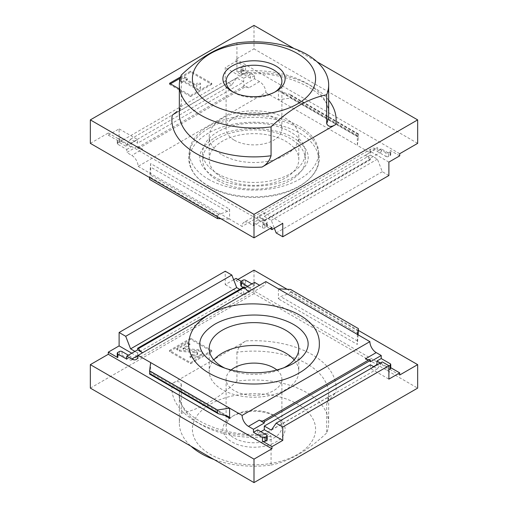 <?xml version="1.0" encoding="UTF-8"?>
<svg xmlns="http://www.w3.org/2000/svg" width="508" height="508" viewBox="0 0 508 508"><rect width="100%" height="100%" fill="white"/><g stroke="black" fill="none" stroke-linecap="round" stroke-linejoin="round"><path stroke-width="0.38" stroke-dasharray="2.54 1.91" d="M217.703 180.467A51.327 29.635 0 0 0 273.641 186.893A51.327 29.635 0 0 0 305.327 159.512A51.327 29.635 0 0 0 254 129.877A51.327 29.635 0 0 0 202.673 159.512A51.327 29.635 0 0 0 217.703 180.467M222.326 177.8A44.799 25.864 0 0 0 271.145 183.407A44.799 25.864 0 0 0 298.799 159.512A44.799 25.864 0 0 0 254 133.648A44.799 25.864 0 0 0 209.201 159.512A44.799 25.864 0 0 0 222.326 177.8M259.544 81.636L248.723 87.884A8.96 5.175 60 0 0 244.577 87.274A0.749 0.432 60 0 1 243.707 86.309L243.707 84.988L254.527 78.74L259.544 81.636A8.96 5.175 60 0 1 265.881 92.608L138.119 166.37A8.96 5.175 -120 0 0 131.782 155.397L126.771 152.502L137.592 146.253L137.592 147.574A0.749 0.432 -120 0 0 138.462 148.539A8.96 5.175 -120 0 1 142.608 149.149L131.782 155.397M254.527 78.74L254.527 75.692L245.554 70.51L245.554 66.853L236.049 61.366L236.049 59.233L254 48.87L254 25.4M399.707 153.721L236.049 59.233M399.707 155.854L390.207 150.368A1.867 1.079 180 0 1 390.754 151.13A1.867 1.079 180 0 1 390.207 151.892L388.62 152.806A1.867 1.079 180 0 1 385.985 152.806L377.006 147.625L377.006 151.282L385.985 156.464L385.985 152.806M385.985 156.464A1.867 1.079 180 0 0 388.62 156.464L390.207 155.55A1.867 1.079 180 0 0 390.754 154.788A1.867 1.079 180 0 0 390.207 154.026L381.229 148.844L381.229 151.892L376.218 148.996A8.96 5.175 60 0 0 371.735 148.552L243.98 222.314A8.96 5.175 -120 0 0 242.119 226.416L229.584 219.177L229.584 209.118L150.66 163.551L149.593 177.565M358.407 137.185L290.551 98.012L278.416 99.847L357.34 145.415L358.407 137.185L358.343 133.877L357.441 136.423L357.34 135.357L357.34 145.415L369.881 152.654A8.96 5.175 60 0 1 371.735 148.552M265.881 92.608L278.416 99.847L278.416 89.789L279.552 91.459L289.839 94.329L290.551 95.371L290.551 98.012M126.771 149.454L130.994 147.015L122.015 141.834A1.867 1.079 180 0 0 119.38 141.834L117.793 142.748A1.867 1.079 180 0 0 117.246 143.51A1.867 1.079 180 0 0 117.793 144.272L126.771 149.454L126.771 152.502M138.119 166.37L150.66 173.609L150.66 163.551M381.229 151.892L370.408 158.14L365.392 155.245A8.96 5.175 60 0 1 369.538 159.417L263.423 220.682A0.749 0.432 -120 0 0 264.293 220.726L264.293 219.405L253.473 225.654L248.456 222.758A8.96 5.175 -120 0 0 243.98 222.314M253.473 225.654L253.473 222.606L262.446 227.787L262.446 224.13L270.104 228.549M271.951 227.482L108.293 132.994L108.293 135.128L117.793 140.614A1.867 1.079 180 0 1 117.246 139.852A1.867 1.079 180 0 1 117.793 139.09L119.38 138.176A1.867 1.079 180 0 1 122.015 138.176L130.994 143.358L130.994 147.015M254.527 75.692L250.304 78.13L250.304 74.473L243.707 78.283L243.707 81.94L137.592 143.205L137.592 139.548L130.994 143.358M369.881 152.654L242.119 226.416M263.423 220.682A8.96 5.175 -120 0 0 259.277 216.51L264.293 219.405M370.408 158.14L370.408 159.461A0.749 0.432 60 0 1 369.538 159.417M381.229 148.844L377.006 151.282M388.887 175.514L382.289 171.704L377.412 159.131L370.408 155.092L370.408 151.435L377.006 147.625M370.408 155.092L264.293 216.357L264.293 212.7L282.772 223.368M262.446 227.787A1.867 1.079 180 0 0 265.087 227.787L266.668 226.873A1.867 1.079 180 0 0 267.214 226.111A1.867 1.079 180 0 0 266.668 225.349L257.696 220.167L257.696 216.51L264.293 212.7M257.696 220.167L253.473 222.606M250.304 78.13L241.332 72.949A1.867 1.079 180 0 1 240.786 72.187A1.867 1.079 180 0 1 241.332 71.425L242.913 70.51A1.867 1.079 180 0 1 245.554 70.51M242.913 70.51L242.913 66.853A1.867 1.079 180 0 1 245.554 66.853M242.913 66.853L241.332 67.767A1.867 1.079 180 0 0 240.786 68.529A1.867 1.079 180 0 0 241.332 69.291L250.304 74.473M265.087 227.787L265.087 224.13L266.668 223.215A1.867 1.079 180 0 0 267.214 222.453A1.867 1.079 180 0 0 266.668 221.691L257.696 216.51M265.087 224.13A1.867 1.079 180 0 1 262.446 224.13M108.293 135.128L119.113 128.88L119.113 142.291L125.711 146.101L130.588 139.16L137.592 143.205M90.341 143.358L108.293 132.994M243.707 81.94L236.703 77.895L231.826 84.836L225.228 81.026L225.228 67.615L236.049 61.366M225.228 81.026L119.113 142.291M231.826 84.836L125.711 146.101M236.703 77.895L130.588 139.16M264.293 216.357L271.297 220.396L274.339 228.238M377.412 159.131L271.297 220.396M382.289 171.704L276.174 232.969M294.037 48.514L317.017 61.785M240.919 74.479C286.417 68.669 331.616 93.161 328.663 113.792A74.663 43.104 0 0 0 236.938 71.825L240.919 74.479L245.986 72.701L172.263 115.259M179.337 88.976L190.646 95.504L211.766 83.312L190.646 71.12L180.638 76.898M208.337 185.877A64.579 37.287 0 0 0 278.714 193.961A64.579 37.287 0 0 0 318.579 159.512A64.579 37.287 0 0 0 254 122.225A64.579 37.287 0 0 0 189.421 159.512A64.579 37.287 0 0 0 208.337 185.877M149.593 179.394L150.66 173.609L229.584 219.177L220.916 218.745M417.659 143.358L254 48.87M217.449 216.738L217.449 215.925L149.593 176.752M217.449 215.925L218.808 214.484L227.4 211.417L229.584 209.118M180.848 106.026L181.318 103.937L181.318 75.044M236.938 71.825L236.938 42.932M180.251 78.188L190.646 72.187L211.766 84.379L211.766 83.312M211.766 84.379L190.646 96.571L190.646 95.504M190.646 96.571L169.532 84.379L169.532 83.312M169.532 84.379L170.453 83.845M190.646 72.187L190.646 71.12M179.432 80.95L184.709 77.902L187.35 79.426L186.03 80.188L196.812 86.417L196.812 84.258L200.546 84.258L200.546 88.57L197.91 90.094L183.388 81.712L182.067 82.474L182.067 81.407L183.388 80.645L197.91 89.027L200.546 87.503L200.546 83.191L196.812 83.191L196.812 85.35L186.03 79.121L187.35 78.359L184.709 76.835L179.902 79.61M183.388 81.712L183.388 80.645M197.91 90.094L197.91 89.027M200.546 88.57L200.546 87.503M200.546 84.258L200.546 83.191M196.812 84.258L196.812 83.191M196.812 86.417L196.812 85.35M186.03 80.188L186.03 79.121M187.35 79.426L187.35 78.359M184.709 77.902L184.709 76.835M182.067 82.474L179.635 81.07M179.807 80.099L182.067 81.407M388.887 162.103L370.408 151.435M119.113 128.88L137.592 139.548M243.707 78.283L225.228 67.615M137.592 146.253L142.608 149.149M248.723 87.884L243.707 84.988M222.326 154.94A44.799 25.864 0 0 0 271.145 160.547A44.799 25.864 0 0 0 298.799 136.652A44.799 25.864 0 0 0 254 110.788A44.799 25.864 0 0 0 209.201 136.652A44.799 25.864 0 0 0 222.326 154.94M234.271 140.176A27.902 16.11 0 0 0 264.681 143.669A27.902 16.11 0 0 0 281.902 128.784A27.902 16.11 0 0 0 254 112.674A27.902 16.11 0 0 0 226.098 128.784A27.902 16.11 0 0 0 234.271 140.176M233.197 92.088A27.902 16.11 0 0 0 234.271 92.742A27.902 16.11 0 0 0 273.729 92.742A27.902 16.11 0 0 0 274.803 92.088M234.271 92.742L232.01 91.434L234.271 92.742M217.703 173.761A51.327 29.635 0 0 0 273.641 180.188A51.327 29.635 0 0 0 305.327 152.806A51.327 29.635 0 0 0 254 123.171A51.327 29.635 0 0 0 202.673 152.806A51.327 29.635 0 0 0 217.703 173.761M208.337 179.172A64.579 37.287 0 0 0 278.714 187.255A64.579 37.287 0 0 0 318.579 152.806A64.579 37.287 0 0 0 254 115.519A64.579 37.287 0 0 0 189.421 152.806A64.579 37.287 0 0 0 208.337 179.172M150.66 362.585L150.66 372.643L150.559 371.577L149.657 374.123M251.885 283.87L254.527 285.394L254.527 282.346M244.951 287.877L243.707 288.595L248.723 291.49L259.544 285.242A8.96 5.175 60 0 0 264.02 285.686A8.96 5.175 60 0 0 265.881 281.584M278.416 288.823L278.416 298.882L280.6 296.583L289.192 293.516L290.551 292.075L290.551 289.433M357.34 334.391L357.34 344.449L278.416 298.882M390.754 368.148A1.867 1.079 0 0 0 390.207 367.386L390.754 367.703M399.707 375.006L236.049 280.518L236.049 278.384M241.09 281.299L245.554 283.87A1.867 1.079 0 0 0 242.913 283.87L241.332 284.785A1.867 1.079 0 0 0 240.786 285.547M243.707 288.595L243.707 287.274A0.749 0.432 60 0 1 243.859 286.937M126.771 359.156L130.994 356.718L130.994 360.375L137.592 356.565L137.592 352.908L243.707 291.643L243.707 295.3L250.304 291.49L250.304 287.833L254.527 285.394M142.608 352.755L138.119 355.346M257.696 429.87L257.696 433.527L266.668 438.709A1.867 1.079 0 0 1 267.214 439.471M260.864 431.698L257.696 433.527M370.408 364.795L370.408 368.452L388.887 379.12M373.577 366.624L370.408 368.452M117.793 352.45L117.793 356.108A1.867 1.079 0 0 0 117.246 356.87M117.793 356.108L119.38 355.194A1.867 1.079 0 0 1 122.015 355.194L130.994 360.375M388.887 366.014L388.887 369.672M380.441 362.966L385.985 366.166A1.867 1.079 0 0 0 388.62 366.166M385.985 366.166L385.985 369.824A1.867 1.079 0 0 0 388.62 369.824M385.985 369.824L377.273 364.795M233.661 279.762L225.228 284.632L225.228 271.221M237.896 279.451L236.049 280.518M254 270.154L254 293.624L417.659 388.112M90.341 388.112L254 293.624M128.353 355.194L130.994 356.718M137.592 352.908L134.95 351.384M239.706 289.331L243.707 291.643M250.304 287.833L247.663 286.309M373.837 366.776L377.412 368.84L382.289 361.899M271.297 430.105L377.412 368.84M271.062 436.175A74.663 43.104 180 0 1 179.337 394.208A74.663 43.104 180 0 1 181.318 384.359C179.673 381.006 176.657 380.714 172.263 383.489L245.986 340.925C241.592 343.23 238.576 347.002 236.938 352.247A74.663 43.104 180 0 1 328.663 394.208A74.663 43.104 180 0 1 326.682 404.063L327.152 401.974L335.737 392.741L262.014 435.299L267.081 433.521L271.062 436.175L271.062 465.068A74.663 43.104 180 0 1 213.963 459.486M211.766 351.536L190.646 363.728L169.532 351.536L190.646 339.344L211.766 351.536L211.766 350.469L190.646 338.277L190.646 339.344M283.286 368.059A44.799 25.864 180 0 1 224.714 368.059M358.407 330.435L287.084 289.255M358.14 334.855L357.34 344.449M236.938 352.247L236.938 381.14A74.663 43.104 180 0 1 328.663 423.1A74.663 43.104 180 0 1 326.682 432.956L326.682 404.063M181.318 384.359L181.318 413.252A74.663 43.104 180 0 0 179.337 423.1A74.663 43.104 180 0 0 190.983 446.215M268.078 463.88A61.595 35.56 180 0 1 194.761 419.519A61.595 35.56 180 0 1 297.555 404.114A61.595 35.56 180 0 1 313.239 439.001A61.595 35.56 180 0 1 268.078 463.88M236.938 381.14C218.408 398.755 199.866 409.461 181.318 413.252M271.062 465.068C289.592 461.283 308.134 450.583 326.682 432.956M275.99 416.566L275.99 416.566A31.102 17.958 180 0 1 275.99 441.96A31.102 17.958 180 0 1 232.01 441.96A31.102 17.958 180 0 1 232.01 416.566A31.102 17.958 180 0 1 275.99 416.566L273.729 415.258A27.902 16.11 180 0 1 281.902 426.65A27.902 16.11 180 0 1 254 442.76A27.902 16.11 180 0 1 226.098 426.65A27.902 16.11 180 0 1 234.271 415.258A27.902 16.11 180 0 1 273.729 415.258L275.99 416.566M190.646 338.277L169.532 350.469L190.646 362.661L190.646 363.728M190.646 362.661L211.766 350.469M169.532 350.469L169.532 351.536M192.1 355.422L192.1 354.355L189.986 356.184A5.601 3.232 0 0 0 197.91 356.184L200.743 354.546A4.851 2.8 0 0 0 202.165 352.565A4.851 2.8 0 0 0 198.158 349.809L183.051 348.088L189.986 343.992L189.986 345.059L183.051 349.155L198.158 350.876A4.851 2.8 0 0 1 202.165 353.632A4.851 2.8 0 0 1 200.743 355.613L197.91 357.251A5.601 3.232 0 0 1 189.986 357.251L192.1 355.422A2.616 1.511 0 0 0 195.796 355.422L197.091 354.673A1.867 1.079 0 0 0 197.637 353.911A1.867 1.079 0 0 0 196.094 352.85L179.432 351.155L176.79 349.631L187.35 343.535L189.986 345.059M189.986 356.184L189.986 357.251M192.1 354.355A2.616 1.511 0 0 0 195.796 354.355L195.796 355.422M189.986 343.992L187.35 342.468L176.79 348.564L179.432 350.088L196.094 351.784A1.867 1.079 0 0 1 197.637 352.844A1.867 1.079 0 0 1 197.091 353.606L195.796 354.355M179.432 350.088L179.432 351.155M176.79 348.564L176.79 349.631M187.35 342.468L187.35 343.535M250.304 291.49L243.135 287.35M225.228 284.632L243.707 295.3M137.592 356.565L131.782 353.212M365.392 358.851L370.408 361.747M294.183 359.918A44.799 25.864 180 0 1 298.799 371.348A44.799 25.864 180 0 1 254 397.212A44.799 25.864 180 0 1 209.201 371.348A44.799 25.864 180 0 1 213.817 359.918M276.892 369.995A27.902 16.11 180 0 1 281.902 379.216A27.902 16.11 180 0 1 254 395.326A27.902 16.11 180 0 1 226.098 379.216A27.902 16.11 180 0 1 231.108 369.995M390.207 154.026L390.207 150.368M357.34 135.357L278.416 89.789M117.793 144.272L117.793 140.614M243.707 86.309L137.592 147.574M244.577 87.274L138.462 148.539M248.456 222.758L259.277 216.51M365.392 155.245L376.218 148.996M370.408 159.461L264.293 220.726M241.332 71.425L241.332 67.767M241.332 72.949L241.332 69.291M117.793 142.748L117.793 139.09M119.38 141.834L119.38 138.176M122.015 141.834L122.015 138.176M390.207 155.55L390.207 151.892M388.62 156.464L388.62 152.806M266.668 226.873L266.668 223.215M266.668 225.349L266.668 221.691M328.663 100.133A82.125 47.415 0 0 0 245.986 72.701M358.407 134.544L290.551 95.371M181.318 103.937A74.663 43.104 0 0 0 179.337 113.792L180.861 106.032M227.4 211.417L150.47 166.999M218.808 214.484L149.714 174.593M358.286 133.96L289.192 94.069M357.53 136.29L280.6 91.872M224.847 415.474L150.66 372.643M390.207 363.728L390.207 367.386M245.554 280.213L245.554 283.87M137.592 348.539L243.707 287.274M119.38 351.536L119.38 355.194M122.015 351.536L122.015 355.194M242.913 280.213L242.913 283.87M241.332 281.127L241.332 284.785M266.668 435.051L266.668 438.709M245.986 340.925A82.125 47.415 180 0 1 335.737 392.741M262.014 435.299A82.125 47.415 180 0 1 172.263 383.489M358.407 331.248L290.551 292.075M357.53 341.001L280.6 296.583M358.286 333.407L289.192 293.516M218.808 413.931L149.714 374.04M227.4 416.128L150.47 371.71M183.159 347.936L183.159 349.002M183.356 348.304L183.356 349.371M198.158 349.809L198.158 350.876M200.743 354.546L200.743 355.613M197.91 356.184L197.91 357.251M197.091 353.606L197.091 354.673M196.094 351.784L196.094 352.85M370.256 159.798L264.141 221.063M240.786 72.187L240.786 68.529M117.246 143.51L117.246 139.852M390.754 154.788L390.754 151.13M267.214 226.111L267.214 222.453M358.343 133.877L289.839 94.329M357.441 136.423L279.552 91.459M298.799 159.512L298.799 136.652M209.201 159.512L209.201 136.652M281.902 128.784L281.902 81.35M226.098 128.784L226.098 81.35M273.729 92.742L275.99 91.434M305.327 159.512L305.327 152.806M202.673 159.512L202.673 152.806M318.579 159.512L318.579 152.806M189.421 159.512L189.421 152.806M214.566 137.846C234.613 124.917 277.908 125.349 297.529 140.5C312.045 151.873 311.772 163.322 296.71 174.841C276.657 190.005 230.721 189.763 211.233 174.803C196.564 164.274 194.234 150.832 214.566 137.846M208.966 128.143C232.651 113.767 275.685 113.563 300.057 128.746C312.395 136.201 318.821 145.745 319.329 157.378C319.907 179.845 289.09 197.796 253.619 197.46C220.243 197.739 188.525 180.829 188.671 157.378C189.23 145.396 195.993 135.649 208.966 128.143M136.265 359.448L264.02 285.686M328.663 423.1L328.663 394.208L327.139 401.968M267.081 433.521C221.583 439.331 176.384 414.839 179.337 394.208L179.337 423.1M228.448 416.541L150.559 371.577M183.051 348.088L183.051 349.155M202.165 352.565L202.165 353.632M197.637 352.844L197.637 353.911M209.201 348.488L209.201 371.348M298.799 348.488L298.799 371.348M226.098 379.216L226.098 426.65M281.902 379.216L281.902 426.65M234.271 415.258L232.01 416.566"/><path stroke-width="0.76" d="M317.017 61.785L417.659 119.888L417.659 143.358L399.707 153.721L399.707 155.854L388.887 162.103L388.887 175.514L282.772 236.779L282.772 223.368L271.951 229.616L271.951 227.482L254 237.846L90.341 143.358L90.341 119.888L254 214.376L254 237.846M270.104 228.549L271.951 229.616M294.037 48.514L254 25.4L90.341 119.888M417.659 119.888L254 214.376M274.339 228.238L276.174 232.969L282.772 236.779M262.014 167.075L335.737 124.511C331.337 127.286 328.32 126.994 326.682 123.641L326.682 94.748A74.663 43.104 0 0 0 328.663 84.899A74.663 43.104 0 0 0 236.938 42.932C218.389 46.723 199.847 57.429 181.318 75.044A74.663 43.104 0 0 0 179.337 84.899A74.663 43.104 0 0 0 271.062 126.86L271.062 155.753C269.43 160.992 266.414 164.763 262.014 167.075A82.125 47.415 0 0 1 172.263 115.259L177.165 111.366M180.638 76.898L169.532 83.312L179.337 88.976M217.449 216.738L217.449 218.567L149.593 179.394L149.593 177.565M217.449 218.567L220.916 218.745M313.963 86.868A61.595 35.56 0 0 0 237.134 44.539A61.595 35.56 0 0 0 210.445 103.886A61.595 35.56 0 0 0 270.866 112.941A61.595 35.56 0 0 0 313.963 86.868M326.682 94.748C308.153 98.527 289.611 109.233 271.062 126.86M232.01 91.434A31.102 17.958 0 0 0 275.99 91.434A31.102 17.958 0 0 0 275.99 66.04A31.102 17.958 0 0 0 232.01 66.04A31.102 17.958 0 0 0 232.01 91.434L232.01 91.434M170.453 83.845L180.251 78.188M179.635 81.07L179.432 79.883L179.807 80.099M179.902 79.61L179.432 79.883M274.803 92.088A27.902 16.11 0 0 0 281.902 81.35A27.902 16.11 0 0 0 254 65.24A27.902 16.11 0 0 0 226.098 81.35A27.902 16.11 0 0 0 233.197 92.088M137.592 349.86L142.608 352.755A8.96 5.175 -120 0 1 138.462 348.583A0.749 0.432 -120 0 0 137.592 348.539L137.592 349.86L126.771 356.108L131.782 359.004A8.96 5.175 -120 0 0 136.265 359.448A8.96 5.175 -120 0 0 138.119 355.346L265.881 281.584L369.881 341.63A8.96 5.175 60 0 0 376.218 352.603L381.229 355.498L381.229 358.546L390.207 363.728A1.867 1.079 0 0 1 390.754 364.49L390.754 368.148A1.867 1.079 0 0 1 390.207 368.91L388.887 369.672M126.771 356.108L126.771 359.156L117.793 353.974L117.793 357.632L108.293 352.146L108.293 354.279L90.341 364.642L90.341 388.112L254 482.6L254 459.13L271.951 448.767L108.293 354.279M271.951 448.767L271.951 446.634L262.446 441.147A1.867 1.079 0 0 0 265.087 441.147L266.668 440.233A1.867 1.079 0 0 0 267.214 439.471L267.214 435.813A1.867 1.079 0 0 0 266.668 435.051L257.696 429.87L253.473 432.308L253.473 429.26L248.456 426.364A8.96 5.175 -120 0 1 242.119 415.392L229.584 408.153L229.584 418.211L228.448 416.541L218.161 413.671L149.657 374.123L149.593 370.815L150.66 362.585L138.119 355.346L131.782 359.004M267.214 435.813A1.867 1.079 0 0 1 266.668 436.575L265.087 437.49A1.867 1.079 0 0 1 262.446 437.49L253.473 432.308M244.951 287.877L254.527 282.346L259.544 285.242M390.754 367.703L399.707 372.872L399.707 375.006L417.659 364.642L358.407 330.435M233.661 279.762L236.049 278.384L241.09 281.299M247.663 286.309L241.332 282.651A1.867 1.079 0 0 1 240.786 281.889A1.867 1.079 0 0 1 241.332 281.127L242.913 280.213A1.867 1.079 0 0 1 245.554 280.213L251.885 283.87M137.744 348.202L243.859 286.937A0.749 0.432 60 0 1 244.577 287.318A8.96 5.175 60 0 0 248.723 291.49M242.119 415.392L369.881 341.63M253.473 429.26L264.293 423.012L259.277 420.116A8.96 5.175 -120 0 0 263.423 420.726L369.538 359.461A8.96 5.175 60 0 1 365.392 358.851L376.218 352.603M369.538 359.461A0.749 0.432 60 0 1 370.408 360.426L370.408 361.747L381.229 355.498M264.293 423.012L264.293 421.691A0.749 0.432 -120 0 0 263.423 420.726M271.951 446.634L282.772 440.385L282.772 426.974L276.174 423.164L271.297 430.105L264.293 426.06L264.293 429.717L260.864 431.698M264.293 426.06L370.408 364.795L373.837 366.776M380.441 362.966L377.006 360.985L377.006 364.642L373.577 366.624M377.006 360.985L381.229 358.546M128.353 355.194L122.015 351.536A1.867 1.079 0 0 0 119.38 351.536L117.793 352.45A1.867 1.079 0 0 0 117.246 353.212A1.867 1.079 0 0 0 117.793 353.974M117.246 353.212L117.246 356.87A1.867 1.079 0 0 0 117.793 357.632M240.786 281.889L240.786 285.547A1.867 1.079 0 0 0 241.332 286.309L243.135 287.35M390.754 364.49A1.867 1.079 0 0 1 390.207 365.252L388.887 366.014M287.084 289.255L254 270.154L237.896 279.451M134.95 351.384L130.588 348.869L125.711 336.296L119.113 332.486L119.113 345.897L108.293 352.146M119.113 332.486L225.228 271.221L231.826 275.031L236.703 287.604L239.706 289.331M125.711 336.296L231.826 275.031M130.588 348.869L236.703 287.604M254 482.6L417.659 388.112L417.659 364.642M282.772 426.974L388.887 365.709L388.887 379.12L399.707 372.872M276.174 423.164L382.289 361.899L388.887 365.709M224.714 368.059A44.799 25.864 180 0 1 209.201 348.488A44.799 25.864 180 0 1 236.855 324.593A44.799 25.864 180 0 1 285.674 330.2A44.799 25.864 180 0 1 298.799 348.488A44.799 25.864 180 0 1 283.286 368.059M218.161 413.671L217.449 412.629L217.449 409.988L229.584 408.153L150.66 362.585M254 459.13L90.341 364.642M217.449 409.988L149.593 370.815M278.416 288.823L290.551 289.433L358.407 328.606L358.14 334.855M358.407 328.606L357.34 334.391M213.963 459.486A74.663 43.104 180 0 1 190.983 446.215M282.772 440.385L264.293 429.717M131.782 353.212L119.113 345.897M213.817 359.918A44.799 25.864 180 0 1 285.674 353.06A44.799 25.864 180 0 1 294.183 359.918M231.108 369.995A27.902 16.11 180 0 1 273.729 367.824A27.902 16.11 180 0 1 276.892 369.995M335.737 124.511A82.125 47.415 0 0 0 328.663 100.133M179.337 84.899L179.337 113.792A74.663 43.104 0 0 0 271.062 155.753M326.682 123.641A74.663 43.104 0 0 0 328.663 113.792L328.663 84.899M262.446 437.49L262.446 441.147M229.584 418.211L224.847 415.474M138.462 348.583L244.577 287.318M259.277 420.116L248.456 426.364M264.293 421.691L370.408 360.426M241.332 282.651L241.332 286.309M265.087 437.49L265.087 441.147M266.668 436.575L266.668 440.233M390.207 365.252L390.207 368.91M217.449 412.629L149.593 373.456M208.966 314.681C195.993 322.186 189.23 331.934 188.671 343.916C188.398 366.757 219.031 383.902 252.647 383.991C289.211 384.581 320.091 366.135 319.329 343.916C320.332 307.391 246.17 291.611 208.966 314.681M214.566 324.383C194.64 337.083 196.418 350.266 210.534 360.845C224.079 371.202 251.943 375.958 274.631 370.548C289.865 366.732 300.088 360.839 305.308 352.857C309.086 346.9 309.093 340.951 305.321 335.001C300.044 326.917 289.668 320.98 274.187 317.189C254.089 312.528 229.222 315.652 214.566 324.383"/></g></svg>
